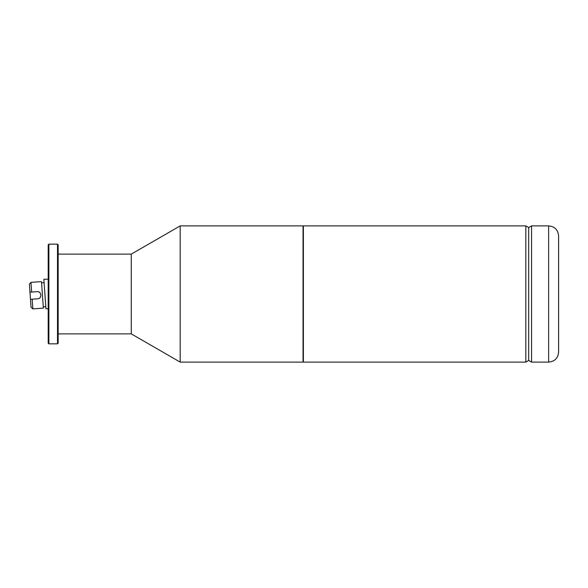 <?xml version="1.0" encoding="UTF-8"?>
<svg xmlns="http://www.w3.org/2000/svg" width="588" height="588" viewBox="0 0 588 588"><rect width="100%" height="100%" fill="white"/><g stroke="black" fill="none" stroke-linecap="round" stroke-linejoin="round"><path stroke-width="0.88" d="M44.901 294L45.945 308.766L43.857 279.234L44.901 294L44.1 282.703L41.579 282.879M48.201 294L48.201 244.829L48.87 244.16L48.87 343.84L48.201 343.171L48.201 294M57.506 343.84L58.168 343.171L58.168 244.829L57.506 244.16L57.506 343.84L48.87 343.84M131.264 333.874L180.185 362.112L180.185 225.888L131.264 254.126L131.264 333.874L58.168 333.874M303.041 362.112L303.041 225.888L303.041 362.112L180.185 362.112M303.379 361.782L303.379 226.218M531.574 362.112L531.574 225.888L548.633 225.888L548.633 362.112L531.574 362.112L528.7 360.451L528.7 227.549L525.819 225.888L525.819 362.112L303.709 362.112M548.633 225.888C554.69 226.476 558.012 229.798 558.6 235.854L558.6 352.146C558.012 358.202 554.69 361.524 548.633 362.112M32.84 308.876L31.039 307.311L29.4 284.166L30.966 282.365L41.491 281.623L43.365 308.134L32.84 308.876L32.156 299.196L30.473 299.321L37.625 298.814C42.255 298.704 41.719 291.111 37.125 291.655L29.966 292.163L31.649 292.045L30.966 282.365M31.649 292.045L37.125 291.655M43.277 306.87L45.798 306.693M38.808 298.52L39.506 298.123M39.859 297.822L40.609 296.778M40.359 293.243L39.47 292.324M39.087 292.082L38.33 291.773M45.945 308.766L48.201 308.766M43.857 279.234L48.201 279.234M57.506 244.16L48.87 244.16M131.264 254.126L58.168 254.126M303.041 225.888L180.185 225.888M525.819 225.888L303.709 225.888M528.7 227.549L531.574 225.888M528.7 360.451L525.819 362.112"/></g></svg>
